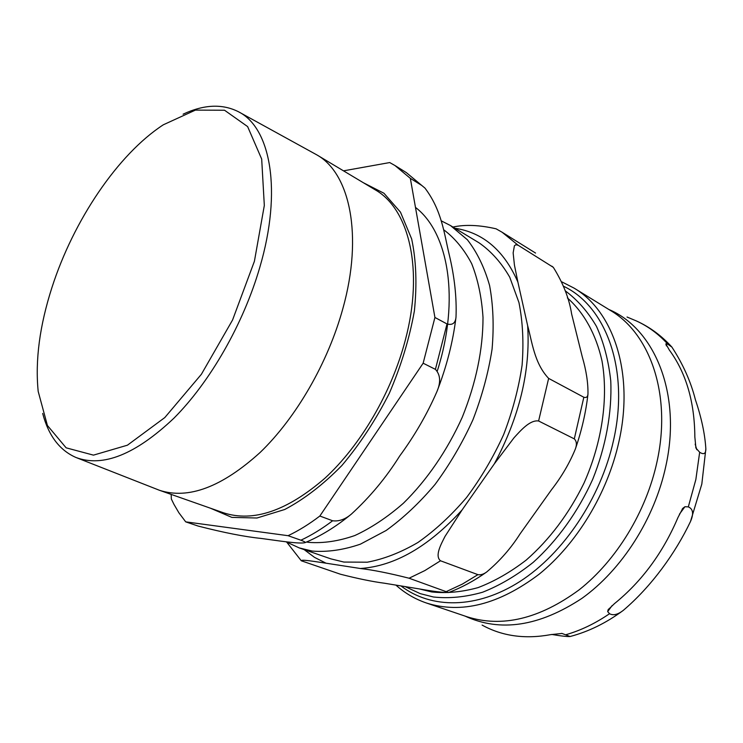 <?xml version="1.0" encoding="UTF-8"?>
<svg xmlns="http://www.w3.org/2000/svg" width="743" height="743" viewBox="0 0 743 743"><rect width="100%" height="100%" fill="white"/><g stroke="black" fill="none" stroke-linecap="round" stroke-linejoin="round"><path stroke-width="1.11" d="M567.364 297.897C583.868 312.515 595.96 334.044 601.979 360.838C608.517 397.635 602.257 442.048 584.017 483.08C568.924 513.831 549.662 539.492 526.23 560.055C510.478 572.175 494.439 581.36 478.102 587.602C461.923 592.069 446.432 593.518 431.655 591.939L419.349 588.92M304.156 549.625L314.503 557.361L326.019 563.194C315.496 561.671 301.026 559.154 301.296 560.779L340.452 574.228C357.894 578.676 372.596 581.676 384.53 583.236L419.21 588.902C432.816 591.354 442.596 592.561 448.549 592.524L409.077 578.221C389.248 573.206 373.005 569.974 360.355 568.497C394.747 566.129 428.665 546.607 462.09 509.939L445.02 536.4C441.026 544.294 434.562 555.931 440.506 560.779L424.81 570.596L409.077 578.221M452.961 227.042C465.025 224.395 479.411 224.98 496.101 228.816L502.101 232.234L518.224 245.301L515.865 244.707L514.416 245.803L513.144 252.889L514.435 265.075L517.89 282.071C504.116 250.53 483.136 232.587 454.948 228.25M527.651 325.685C531.997 341.241 534.236 363.346 548.64 378.401L538.601 420.993C529.963 419.656 520.546 430.671 514.017 437.776L494.29 463.911C519.45 416.888 530.576 370.813 527.651 325.685L517.89 282.071M440.506 560.779L477.916 574.655C480.591 575.138 483.47 574.283 486.554 572.091C499.723 561.067 510.905 548.315 520.1 533.836L551.417 489.86C561.522 476.876 569.5 463.27 575.342 449.051C577.014 444.63 576.661 441.24 574.302 438.872L538.601 420.993M548.64 378.401L583.831 397.254C586.329 397.988 587.704 396.938 587.964 394.115C588.177 382.951 586.255 370.432 582.196 356.556L571.627 313.983C569.259 298.686 563.166 283.148 553.34 267.359L518.224 245.301M479.105 242.859C491.169 251.283 501.386 262.734 509.744 277.213L518.958 302.559C522.784 321.793 523.834 342.681 522.088 365.231C518.679 388.32 512.531 411.446 503.633 434.618C493.287 457.298 480.907 478.306 466.474 497.634C451.177 515.549 434.989 530.502 417.91 542.492C400.691 552.551 383.815 559.117 367.265 562.2L343.916 562.07L330.83 558.857L299.225 547.916L312.199 551.065C327.357 552.281 343.433 549.978 360.411 544.155L386.128 530.493C403.291 518.131 419.619 502.76 435.082 484.39C449.701 464.589 462.304 443.097 472.882 419.916C482.021 396.251 488.411 372.67 492.07 349.173C494.049 326.233 493.222 305.029 489.6 285.563C484.473 267.471 477.062 252.211 467.384 239.766L450.481 225.547L479.105 242.859M565.135 290.745C577.432 299.828 587.88 311.716 596.49 326.418C603.808 342.579 608.563 360.773 610.765 381.001C612.093 412.374 605.898 446.515 592.673 479.411C578.054 511.788 557.389 540.514 533.27 562.302C516.738 575.463 499.835 585.438 482.569 592.236C465.462 597.103 449.097 598.691 433.485 597L420.287 593.657L405.093 586.589M462.09 509.939L494.29 463.911M326.019 563.194L360.355 568.497M482.105 625.086C502.138 636.147 524.967 639.342 550.572 634.661L562.014 633.454L570.104 636.51C566.974 636.705 560.854 636.008 551.761 634.438M684.925 506.726L688.315 506.875C693.154 508.964 693.869 513.85 690.479 521.549C675.452 553.089 651.62 586.273 623.284 610.384C617.739 614.647 613.17 615.752 609.557 613.709L607.672 611.61L608.118 609.752L614.461 603.632C641.822 581.453 663.016 552.69 678.043 517.342L682.808 508.333L684.925 506.726L679.427 514.202M665.83 343.86L667.976 344.325L671.895 347.083C683.021 364.172 690.869 381.753 695.429 399.827C701.466 417.677 704.94 434.023 705.85 448.856C705.85 453.769 703.788 454.902 699.665 452.246L695.931 448.085L694.844 436.958C694.584 401.824 686.086 372.856 669.341 350.046L665.83 343.86L666.434 345.913M671.895 347.083C661.641 335.799 649.921 327.134 636.705 321.087L627.046 317.02M52.001 287.346C73.473 220.597 117.691 154.525 163.293 124.805L195.409 110.113L224.535 110.233L247.623 126.589L261.685 159.058L264.322 205.467L254.412 261.257L232.578 319.973L201.381 374.286L164.797 417.575L127.424 445.196L93.46 455.134L66.127 447.825L47.422 425.507L38.19 391.422C35.079 360.271 39.685 325.583 52.001 287.346M42.685 413.442C48.49 435.63 59.607 450.323 76.037 457.512C102.933 467.57 135.56 454.465 173.908 418.207C210.158 381.874 243.425 323.809 259.809 267.322C282.405 190.682 270.619 127.508 238.317 111.673C222.287 103.63 203.879 104.466 183.112 114.181M239.051 112.072L316.843 154.888C349.879 173.286 363.281 235.373 342.913 308.41C328.044 362.695 296.113 417.882 260.087 452.506C221.897 487.083 188.36 499.677 159.466 490.287L76.817 457.818M421.745 185.434L424.987 188.118C441.816 210.464 444.026 233.061 449.246 254.738C454.54 276.86 456.796 297.655 456.007 317.131C455.45 323.159 452.45 325.425 447.007 323.939L434.924 317.465L410.34 178.357L421.745 185.434L406.291 172.571L424.977 188.109M171.178 494.411L171.345 499.008L173.983 504.395L178.905 512.8L185.704 521.855L288.08 535.694L300.896 540.207C304.259 541.461 305.652 542.26 305.076 542.622C299.8 544.229 276.916 540.523 261.146 538.434C244.986 536.817 223.977 532.694 198.112 526.053L185.704 521.855M410.34 178.357L394.979 165.531L389.713 162.559L343.507 170.844M435.417 369.355C440.469 374.816 440.961 382.264 436.884 391.71C427.076 414.176 414.659 435.639 399.641 456.072C386.1 477.656 370.014 496.993 351.402 514.082C345.198 519.357 338.947 521.586 332.641 520.769L319.843 516.023L423.148 363.206L435.417 369.355L447.007 323.939M319.843 516.023C309.199 524.14 298.612 530.697 288.08 535.694M434.924 317.465L423.148 363.206M477.916 574.655L462.322 584.119L446.654 591.428M553.349 267.369L551.863 266.17M583.831 397.254L574.302 438.872M443.599 229.68C454.772 238.057 464.124 249.36 471.647 263.589C477.916 279.359 481.705 297.33 483.015 317.484C482.987 349.554 476.087 382.766 462.313 417.139C447.351 450.379 426.863 480.229 403.412 503.225C387.409 517.202 371.203 527.976 354.801 535.545C338.622 541.164 323.298 543.449 308.828 542.381L306.515 542.019M563.565 286.259C605.926 306.181 629.767 369.698 613.458 440.71C600.743 497.996 563.5 553.433 520.1 581.379C476.588 609.288 431.014 608.981 400.969 585.921M561.532 633.389L562.33 633.528M607.672 611.61L612.083 605.619M696.804 449.719L695.169 444.138M464.932 616.049C500.234 632.386 539.26 626.479 581.992 598.319C621.984 569.695 654.648 518.623 665.867 465.972C681.851 393.549 654.49 328.582 608.796 309.45M609.557 613.709C595.319 623.433 580.822 630.417 566.073 634.661M699.665 452.246L695.847 479.551L688.315 506.875M636.101 320.818C647.998 326.205 658.623 334.044 667.976 344.325M610.56 310.528C650.209 333.756 671.783 394.97 657.026 461.709C646.28 511.658 616.439 560.417 579.234 589.766C539.557 618.919 502.11 627.9 466.892 616.718L426.324 602.972C461.357 614.099 498.962 604.505 539.139 574.209C576.847 543.718 607.449 493.343 618.845 442.02C634.476 373.432 613.504 311.15 574.06 288.108L610.56 310.528M415.476 207.399C448.605 232.578 460.112 299.41 437.348 370.85M332.641 520.769C322.016 528.793 311.438 535.276 300.896 540.207M363.299 182.694L383.955 193.245L400.477 212.154L411.659 238.93C416.191 260.347 417.102 284.355 414.38 310.964C409.467 338.436 401.09 365.937 389.239 393.474C375.633 420.194 359.835 444.221 341.845 465.555C323.112 484.659 304.073 499.305 284.708 509.503L256.967 518.01L231.853 517.388L210.538 508.249M316.843 154.888L375.048 189.725C409.087 208.802 424.114 269.765 405.288 340.22C391.561 392.601 360.634 445.373 324.942 478.204C287.067 510.952 253.233 522.487 223.457 512.781L159.466 490.287M301.296 560.779L286.817 542.26M486.535 572.101C474.09 580.905 461.422 587.722 448.558 592.533M587.964 394.106C585.893 412.384 581.685 430.699 575.351 449.051M299.225 547.916L285.971 541.768M441.091 220.755L450.481 225.547M502.101 232.234L535.564 253.066M682.808 508.333L682.167 509.206M608.628 609.056L608.118 609.752M695.754 447.481L695.931 448.075M705.85 448.856L701.81 484.102L690.479 521.549M623.284 610.384C606.297 622.95 588.577 631.652 570.104 636.51M574.06 288.108L561.857 281.885M395.908 585.094C404.777 593.09 414.919 599.053 426.324 602.972M456.007 317.14C453.007 341.836 446.627 366.689 436.884 391.71M351.402 514.082C336.273 526.555 320.827 536.075 305.076 542.622M394.979 165.531L406.291 172.571"/></g></svg>
